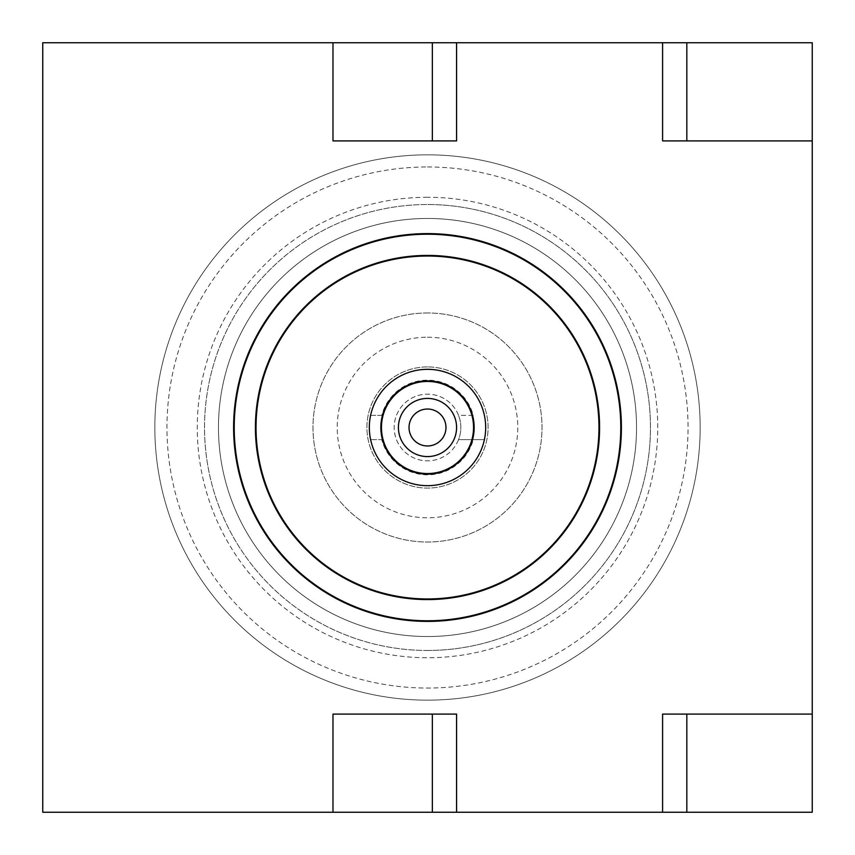 <?xml version="1.0" encoding="UTF-8"?>
<svg xmlns="http://www.w3.org/2000/svg" width="855" height="855" viewBox="0 0 855 855"><rect width="100%" height="100%" fill="white"/><g stroke="black" fill="none" stroke-linecap="round" stroke-linejoin="round"><path stroke-width="0.64" stroke-dasharray="4.28 3.21" d="M485.672 427.5A58.172 58.172 0 0 0 427.5 369.328A58.172 58.172 0 0 0 369.328 427.5A58.172 58.172 0 0 0 427.5 485.672A58.172 58.172 0 0 0 485.672 427.5M662.593 812.25L662.593 714.096L812.25 714.096M456.581 812.25L456.581 714.096L332.98 714.096L332.98 812.25M332.98 42.75L332.98 140.904L456.581 140.904L456.581 42.75M662.593 42.75L662.593 140.904L812.25 140.904M812.25 42.75L812.25 812.25L42.75 812.25L42.75 42.75L812.25 42.75M427.5 154.841A272.66 272.66 0 0 0 154.841 427.5A272.66 272.66 0 0 0 427.5 700.16A272.66 272.66 0 0 0 700.16 427.5A272.66 272.66 0 0 0 427.5 154.841A272.66 272.66 0 0 1 700.16 427.5A272.66 272.66 0 0 1 427.5 700.16A272.66 272.66 0 0 1 154.841 427.5A272.66 272.66 0 0 1 427.5 154.841M427.5 166.96A260.54 260.54 0 0 1 688.04 427.5A260.54 260.54 0 0 1 427.5 688.04A260.54 260.54 0 0 1 166.96 427.5A260.54 260.54 0 0 1 427.5 166.96M427.5 197.259A230.241 230.241 0 0 0 197.259 427.5A230.241 230.241 0 0 0 427.5 657.741A230.241 230.241 0 0 0 657.741 427.5A230.241 230.241 0 0 0 427.5 197.259M427.5 218.463A209.037 209.037 0 0 0 218.463 427.5A209.037 209.037 0 0 0 427.5 636.537A209.037 209.037 0 0 0 636.537 427.5A209.037 209.037 0 0 0 427.5 218.463A209.037 209.037 0 0 1 636.537 427.5A209.037 209.037 0 0 1 427.5 636.537A209.037 209.037 0 0 1 218.463 427.5A209.037 209.037 0 0 1 427.5 218.463M427.5 650.473A222.973 222.973 0 0 0 650.473 427.5A222.973 222.973 0 0 0 427.5 204.527A222.973 222.973 0 0 1 650.473 427.5A222.973 222.973 0 0 1 427.5 650.473A222.973 222.973 0 0 1 204.527 427.5A222.973 222.973 0 0 1 427.5 204.527A222.973 222.973 0 0 0 204.527 427.5A222.973 222.973 0 0 0 427.5 650.473M427.5 312.983A114.517 114.517 0 0 0 312.983 427.5A114.517 114.517 0 0 0 427.5 542.017A114.517 114.517 0 0 0 542.017 427.5A114.517 114.517 0 0 0 427.5 312.983A114.517 114.517 0 0 1 542.017 427.5A114.517 114.517 0 0 1 427.5 542.017A114.517 114.517 0 0 1 312.983 427.5A114.517 114.517 0 0 1 427.5 312.983M427.5 337.223A90.277 90.277 0 0 1 517.777 427.5A90.277 90.277 0 0 1 427.5 517.777A90.277 90.277 0 0 1 337.223 427.5A90.277 90.277 0 0 1 427.5 337.223M427.5 366.913A60.587 60.587 0 0 0 366.913 427.5A60.587 60.587 0 0 0 427.5 488.087A60.587 60.587 0 0 0 488.087 427.5A60.587 60.587 0 0 0 427.5 366.913A60.587 60.587 0 0 1 488.087 427.5A60.587 60.587 0 0 1 427.5 488.087A60.587 60.587 0 0 1 366.913 427.5A60.587 60.587 0 0 1 427.5 366.913M381.757 415.38L370.61 415.38A58.172 58.172 0 0 0 370.61 439.62L381.757 439.62A47.314 47.314 0 0 0 473.243 439.62L484.39 439.62A58.172 58.172 0 0 0 484.39 415.38A58.172 58.172 0 0 1 484.39 439.62L458.547 439.62A33.324 33.324 0 0 0 458.547 415.38L473.243 415.38A47.314 47.314 0 0 0 381.757 415.38L370.61 415.38A58.172 58.172 0 0 0 370.61 439.62L381.757 439.62M473.243 415.38L458.547 415.38A33.324 33.324 0 0 0 396.453 415.38A33.324 33.324 0 0 0 427.5 460.824A33.324 33.324 0 0 1 394.176 427.5A33.324 33.324 0 0 1 427.5 394.176A33.324 33.324 0 0 1 460.824 427.5A33.324 33.324 0 0 1 427.5 460.824A33.324 33.324 0 0 0 458.547 439.62L473.243 439.62M427.5 456.581A29.081 29.081 0 0 1 398.419 427.5A29.081 29.081 0 0 1 427.5 398.419A29.081 29.081 0 0 1 456.581 427.5A29.081 29.081 0 0 1 427.5 456.581"/><path stroke-width="1.28" d="M427.5 369.328A58.172 58.172 0 0 1 485.672 427.5A58.172 58.172 0 0 1 427.5 485.672A58.172 58.172 0 0 1 369.328 427.5A58.172 58.172 0 0 1 427.5 369.328M598.97 427.5A171.47 171.47 0 0 0 427.5 256.03A171.47 171.47 0 0 0 256.03 427.5A171.47 171.47 0 0 0 427.5 598.97A171.47 171.47 0 0 0 598.97 427.5M427.5 255.421A172.079 172.079 0 0 1 599.579 427.5A172.079 172.079 0 0 1 427.5 599.579A172.079 172.079 0 0 1 255.421 427.5A172.079 172.079 0 0 1 427.5 255.421M427.5 620.783A193.283 193.283 0 0 0 620.783 427.5A193.283 193.283 0 0 0 427.5 234.217A193.283 193.283 0 0 0 234.217 427.5A193.283 193.283 0 0 0 427.5 620.783M427.5 233.607A193.893 193.893 0 0 1 621.393 427.5A193.893 193.893 0 0 1 427.5 621.393A193.893 193.893 0 0 1 233.607 427.5A193.893 193.893 0 0 1 427.5 233.607M812.25 714.096L812.25 42.75L456.581 42.75L456.581 140.904L332.98 140.904L332.98 42.75L42.75 42.75L42.75 812.25L662.593 812.25L662.593 714.096L812.25 714.096L812.25 812.25L686.832 812.25L686.832 714.096M686.832 812.25L662.593 812.25M432.352 812.25L432.352 714.096L332.98 714.096L332.98 812.25M432.352 714.096L456.581 714.096L456.581 812.25M332.98 42.75L456.581 42.75M432.352 42.75L432.352 140.904M686.832 42.75L686.832 140.904L812.25 140.904M686.832 140.904L662.593 140.904L662.593 42.75M427.5 474.151A46.651 46.651 0 0 1 380.849 427.5A46.651 46.651 0 0 1 427.5 380.849A46.651 46.651 0 0 1 474.151 427.5A46.651 46.651 0 0 1 427.5 474.151M427.5 381.448A46.052 46.052 0 0 0 381.448 427.5A46.052 46.052 0 0 0 427.5 473.552A46.052 46.052 0 0 0 473.552 427.5A46.052 46.052 0 0 0 427.5 381.448M427.5 398.419A29.081 29.081 0 0 0 398.419 427.5A29.081 29.081 0 0 0 427.5 456.581A29.081 29.081 0 0 0 456.581 427.5A29.081 29.081 0 0 0 427.5 398.419M427.5 409.032A18.468 18.468 0 0 0 409.032 427.5A18.468 18.468 0 0 0 427.5 445.968A18.468 18.468 0 0 0 445.968 427.5A18.468 18.468 0 0 0 427.5 409.032"/></g></svg>
